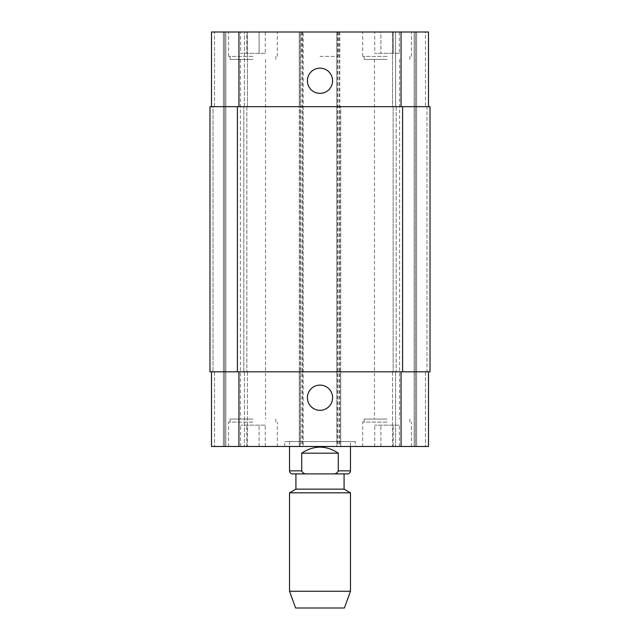 <?xml version="1.0" encoding="UTF-8"?>
<svg xmlns="http://www.w3.org/2000/svg" width="640" height="640" viewBox="0 0 640 640"><rect width="100%" height="100%" fill="white"/><g stroke="black" fill="none" stroke-linecap="round" stroke-linejoin="round"><path stroke-width="0.48" stroke-dasharray="3.2 2.4" d="M350.48 470.856L338.288 470.856L338.288 453.184C326.096 445.128 313.904 445.128 301.712 453.184L301.712 470.856C302.728 473.144 304.632 474.16 307.432 473.904L347.432 473.904M338.288 453.184L301.712 453.184M292.568 473.904L307.432 473.904M295.92 473.904L344.08 473.904M355.352 441.6L284.648 441.6L355.352 441.6L355.352 446.48L284.648 446.48L355.352 446.48M350.48 441.6L289.52 441.6L350.48 441.6L350.48 446.48M295.92 489.144L344.08 489.144M289.52 492.84L350.48 492.84M289.52 591.256L350.48 591.256M295.616 608L344.384 608M307.4 397.712A12.6 12.6 0 0 0 326.296 408.624A12.6 12.6 0 0 0 326.296 386.8A12.6 12.6 0 0 0 307.4 397.712M307.4 80.76A12.6 12.6 0 0 0 326.296 91.672A12.6 12.6 0 0 0 326.296 69.848A12.6 12.6 0 0 0 307.4 80.76M252.952 59.432L230.096 59.432L252.952 59.432M252.952 32L228.568 32L252.952 32M387.048 32L362.664 32L387.048 32M387.048 59.432L364.192 59.432L387.048 59.432M399.368 53.336L374.728 53.336L399.368 53.336L399.368 32L393.208 32L393.208 53.336L393.208 32L380.888 32L380.888 53.336L380.888 32L374.728 32L374.728 53.336M374.728 32L399.368 32M265.272 53.336L240.632 53.336L265.272 53.336L265.272 32L259.112 32L259.112 53.336L259.112 32L246.792 32L246.792 53.336L246.792 32L240.632 32L240.632 53.336M240.632 32L265.272 32M387.048 56.384L362.664 56.384L387.048 56.384M252.952 56.384L228.568 56.384L252.952 56.384M211.504 106.664L211.504 32L211.504 106.664L238.936 106.664L211.504 106.664L211.504 32L340.72 32L336.76 32L336.76 106.664L428.496 106.664L425.448 106.664L425.448 32L428.496 32L416.608 32L425.448 32L425.448 106.664L428.496 106.664L428.496 32L336.76 32L336.76 446.48L428.496 446.48L392.536 446.48L428.496 446.48L428.496 371.808L336.76 371.808L336.76 446.48L211.504 446.48L247.464 446.48L211.504 446.48L211.504 371.808L238.936 371.808L211.504 371.808L214.552 371.808L211.504 371.808L211.504 446.48L211.504 371.808M415.392 32L414.168 32L415.392 32L415.392 446.48L415.392 32M395.584 32L414.168 32L392.536 32L395.584 32L395.584 106.664L392.536 106.664L392.536 32L392.536 106.664L396.192 106.664L395.584 106.664L395.584 32M320 32L301.712 32L320 32M252.952 419.048L230.096 419.048L252.952 419.048M252.952 446.48L277.336 446.48L252.952 446.48M387.048 419.048L364.192 419.048L387.048 419.048M387.048 446.48L362.664 446.48L387.048 446.48M399.368 425.144L374.728 425.144L399.368 425.144L399.368 446.48L393.208 446.48L399.368 446.48M393.208 446.48L393.208 425.144L393.208 446.48L380.888 446.48L393.208 446.48M380.888 446.48L380.888 425.144L380.888 446.48L374.728 446.48L380.888 446.48M374.728 446.48L374.728 425.144M265.272 425.144L240.632 425.144L265.272 425.144L265.272 446.48L259.112 446.48L265.272 446.48M259.112 446.48L259.112 425.144L259.112 446.48L246.792 446.48L259.112 446.48M246.792 446.48L246.792 425.144L246.792 446.48L240.632 446.48L246.792 446.48M240.632 446.48L240.632 425.144M387.048 422.096L362.664 422.096L387.048 422.096M252.952 422.096L228.568 422.096L252.952 422.096M320 56.384L338.288 56.384L320 56.384M247.464 371.808L247.464 446.48L247.464 371.808L244.416 371.808L247.464 371.808M428.496 106.664L428.496 32L428.496 106.664L238.936 106.664L303.24 106.664L303.24 371.808L238.936 371.808L428.496 371.808L428.496 446.48L428.496 371.808L425.448 371.808L428.496 371.808M300.192 446.48L300.192 371.808L209.984 371.808L214.552 371.808L209.984 371.808L209.984 106.664L300.192 106.664L300.192 371.808L303.24 371.808L303.24 446.48L303.24 32L303.24 106.664L300.192 106.664L300.192 32M302.32 32L302.32 371.808L299.28 371.808L299.28 446.48L299.28 32L299.28 106.664L340.72 106.664L340.72 446.48L340.72 371.808L299.28 371.808L299.28 106.664L340.72 106.664L340.72 371.808L302.32 371.808L302.32 446.48M392.536 371.808L392.536 446.48L392.536 371.808L395.584 371.808L392.536 371.808M243.808 371.808L246.856 371.808L243.808 371.808L243.808 106.664L247.464 106.664L247.464 32L247.464 106.664L243.808 106.664L243.808 371.808M426.968 371.808L430.016 371.808L426.968 371.808L426.968 106.664L430.016 106.664L425.448 106.664L426.968 106.664L426.968 371.808M395.584 371.808L393.144 371.808L396.192 371.808L395.584 371.808L395.584 446.48L395.584 371.808M339.808 32L339.808 371.808L336.76 371.808L336.76 106.664L430.016 106.664L430.016 371.808L339.808 371.808L339.808 446.48M213.032 106.664L214.552 106.664L213.032 106.664L213.032 371.808L213.032 106.664M393.144 106.664L396.192 106.664L393.144 106.664L393.144 371.808L393.144 106.664M430.016 106.664L430.016 371.808L430.016 106.664M209.984 106.664L209.984 371.808L209.984 106.664M224.608 32L224.608 446.48L224.608 32M246.856 106.664L246.856 371.808L246.856 106.664M289.52 470.856L301.712 470.856M214.552 371.808L214.552 446.48L214.552 371.808M244.416 371.808L244.416 446.48L244.416 371.808M238.936 371.808L238.936 446.48M337.68 32L337.68 446.48M401.064 371.808L401.064 446.48M425.448 371.808L425.448 446.48L425.448 371.808M214.552 106.664L214.552 32L214.552 106.664M244.416 106.664L244.416 32L244.416 106.664M238.936 106.664L238.936 32M401.064 106.664L401.064 32M416.608 32L416.608 446.48L416.608 32M414.168 32L414.168 446.48L414.168 32M396.192 106.664L396.192 371.808L396.192 106.664M402.592 106.664L402.592 371.808M337.984 32L337.984 446.48M339.504 32L339.504 446.48M300.496 32L300.496 446.48M302.016 32L302.016 446.48M237.408 106.664L237.408 371.808M223.392 32L223.392 446.48L223.392 32M225.832 32L225.832 446.48L225.832 32M284.648 446.48L284.648 441.6M289.52 441.6L289.52 446.48M230.096 56.384L230.096 59.432M275.808 56.384L275.808 59.432M364.192 56.384L364.192 59.432M409.904 56.384L409.904 59.432M411.432 56.384L411.432 32M362.664 56.384L362.664 32M277.336 56.384L277.336 32M228.568 56.384L228.568 32M230.096 419.048L230.096 422.096M275.808 419.048L275.808 422.096M240.352 59.432L240.352 419.048M265.552 59.432L265.552 419.048M364.192 419.048L364.192 422.096M409.904 419.048L409.904 422.096M374.448 59.432L374.448 419.048M399.648 59.432L399.648 419.048M411.432 446.48L411.432 422.096M362.664 446.48L362.664 422.096M277.336 446.48L277.336 422.096M228.568 446.48L228.568 422.096M301.712 32L301.712 56.384M338.288 32L338.288 56.384"/><path stroke-width="0.96" d="M301.712 453.184C313.904 445.128 326.096 445.128 338.288 453.184L338.288 470.856C337.272 473.144 335.368 474.16 332.568 473.904L307.432 473.904C304.632 474.16 302.728 473.144 301.712 470.856L301.712 453.184L338.288 453.184M332.568 473.904C335.368 474.16 337.272 473.144 338.288 470.856L350.48 470.856C350.296 472.712 349.28 473.72 347.432 473.904L332.568 473.904M307.432 473.904L292.568 473.904C290.72 473.72 289.704 472.712 289.52 470.856L301.712 470.856M295.92 489.144L344.08 489.144L344.08 473.904L295.92 473.904L295.92 489.144L289.52 492.84L289.52 591.256L350.48 591.256L350.48 492.84L289.52 492.84M350.48 446.48L350.48 470.856M344.08 489.144L350.48 492.84M350.48 591.256L344.384 608L295.616 608L289.52 591.256M307.4 397.712A12.6 12.6 0 0 1 326.296 386.8A12.6 12.6 0 0 1 326.296 408.624A12.6 12.6 0 0 1 307.4 397.712M307.4 80.76A12.6 12.6 0 0 1 326.296 69.848A12.6 12.6 0 0 1 326.296 91.672A12.6 12.6 0 0 1 307.4 80.76M428.496 106.664L428.496 32L211.504 32L211.504 106.664M428.496 371.808L428.496 446.48L211.504 446.48L211.504 371.808M402.592 371.808L430.016 371.808L430.016 106.664L209.984 106.664L209.984 371.808L402.592 371.808L402.592 106.664M238.936 371.808L238.936 446.48M401.064 371.808L401.064 446.48M238.936 106.664L238.936 32M401.064 106.664L401.064 32M237.408 106.664L237.408 371.808M289.52 446.48L289.52 470.856"/></g></svg>
